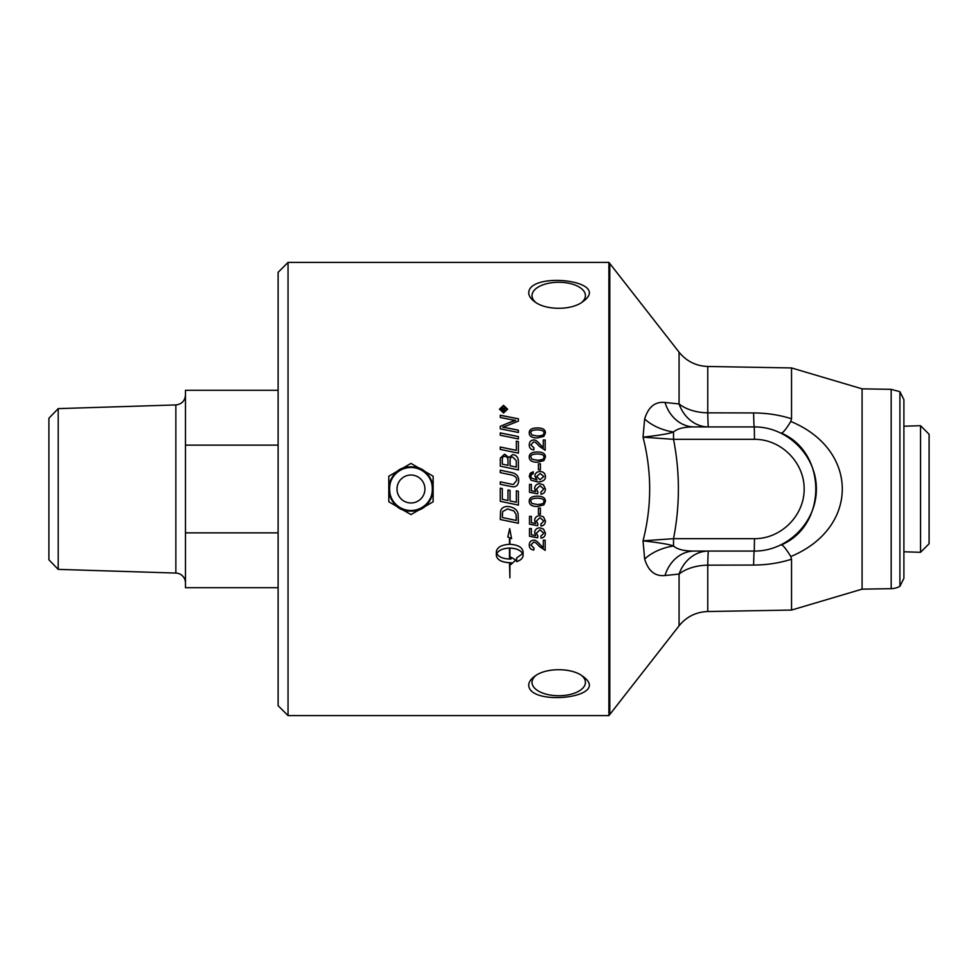 <?xml version="1.0" encoding="UTF-8"?>
<svg xmlns="http://www.w3.org/2000/svg" width="978" height="978" viewBox="0 0 978 978"><rect width="100%" height="100%" fill="white"/><g stroke="black" fill="none" stroke-linecap="round" stroke-linejoin="round"><path stroke-width="1.47" d="M581.507 302.569A26.699 13.35 0 0 0 585.419 295.613A26.699 13.35 0 0 0 558.719 282.263A26.699 13.35 0 0 0 532.02 295.613A26.699 13.35 0 0 0 535.932 302.569M535.932 675.431A26.699 13.35 180 0 0 532.02 682.387A26.699 13.35 180 0 0 558.719 695.737A26.699 13.35 180 0 0 585.419 682.387A26.699 13.35 180 0 0 581.507 675.431M530.846 432.936L531.983 435.014L537.338 436.029C542.118 435.87 544.281 434.843 543.841 432.948L543.841 432.912C544.281 431.029 542.118 430.014 537.338 429.855C532.57 430.014 530.394 431.029 530.846 432.936L531.983 435.051L537.338 435.992C542.118 435.833 544.281 434.807 543.841 432.912M529.232 432.948C529.122 429.672 531.824 428.009 537.338 427.961C542.729 427.961 545.431 429.623 545.431 432.948M543.805 436.408L537.338 437.936C531.934 437.936 529.232 436.261 529.232 432.912C529.122 429.635 531.824 427.973 537.338 427.924C542.729 427.912 545.431 429.574 545.431 432.912L543.805 436.408M538.438 463.829L540.406 463.829L540.406 469.782L538.438 469.782L538.438 463.816L540.406 463.816M536.592 476.555L540.027 479.709L543.841 476.494L540.137 473.474L536.592 476.555L540.027 479.709L543.841 476.482M529.232 476.262L530.296 473.181L533.193 471.763A227.947 1.333 85.4 0 1 533.352 473.682L531.665 474.416L530.834 476.372L531.36 478.01L536.995 480.015L534.88 476.152C535.076 473.303 536.788 471.751 540.015 471.482C543.389 471.714 545.198 473.364 545.431 476.445M530.834 476.372L531.36 478.01L536.995 480.015M534.88 476.152C535.076 473.303 536.788 471.738 540.015 471.469C543.389 471.702 545.198 473.352 545.431 476.433C545.614 479.892 543.047 481.738 537.741 481.946L531.054 480.235L529.232 476.249L533.193 471.751A228.094 1.333 85.4 0 1 533.352 473.682M540.406 514.049L538.438 514.049L538.438 508.095L540.406 508.095L540.406 514.073L538.438 514.073M534.636 532.655L535.626 535.589L534.636 532.68C534.844 529.697 536.555 528.083 539.77 527.827L543.511 529.061L545.431 533.157C545.296 536.078 543.817 537.741 541.005 538.12A227.996 3.998 -94.6 0 1 540.846 536.152L543.841 533.169L539.954 529.868L536.347 533.193L537.9 536.017L537.655 537.778A6613.04 1378.259 -169.1 0 1 529.501 536.274M543.841 533.169L539.954 529.831L536.347 533.193M545.431 533.157C545.296 536.115 543.817 537.778 541.005 538.144L541.005 538.144A228.155 3.998 -94.6 0 1 540.834 536.152M537.9 536.017L537.655 537.802A6608.823 1377.354 -169.1 0 1 529.501 536.311L529.501 528.56L531.372 528.56L531.372 534.783L535.626 535.614M500.259 415.295A5502.252 1711.476 12.3 0 1 518.401 418.853L518.401 421.127A1514.103 405.295 156.3 0 0 507.924 425.332L502.692 427.215L507.337 428.022A5492.937 1422.244 12.1 0 1 518.401 430.222L518.401 432.508M500.259 426.384A1402.917 363.388 -24.6 0 1 507.056 423.523L515.65 420.43L510.907 419.586A5474.697 1666.989 -167.7 0 0 500.259 417.484L500.259 415.234A5498.793 1710.351 12.3 0 1 518.401 418.804M502.692 427.215L507.337 427.973A5489.49 1421.315 12.1 0 1 518.401 430.186M512.301 421.445L515.65 420.381M518.401 432.472A5422.105 1366.926 -167.8 0 0 500.259 428.816L500.259 426.335A1402.269 363.18 -24.6 0 1 507.056 423.474L512.301 421.396M516.335 441.2L518.401 441.616M500.259 447.056A5420.492 944.063 12 0 1 516.335 450.369L516.335 441.164L518.401 441.579L518.401 453.144A5422.105 883.574 -168 0 0 500.259 449.415L500.259 447.032A5417.081 943.452 12 0 1 516.335 450.332M500.259 470.21A5413.096 413.657 11.8 0 1 510.907 472.435C516.017 473.315 518.609 475.931 518.707 480.296M500.259 481.848A5442.289 140.856 11.8 0 1 511.408 484.171L513.462 484.452L516.702 480.406C517.032 477.508 514.88 475.614 510.247 474.709A5407.203 358.119 -168.2 0 0 500.259 472.631L500.259 470.198A5409.697 413.388 11.8 0 1 510.907 472.423C516.017 473.303 518.609 475.919 518.707 480.284C518.474 484.587 516.714 486.775 513.438 486.848L510.161 486.335A5459.147 87.03 -168.2 0 0 500.259 484.281L500.259 481.848A5445.712 140.954 11.8 0 1 511.408 484.171L513.462 484.452L516.702 480.406M509.489 548.083L509.489 548.047C503.034 548.316 498.792 550.149 496.775 553.536L496.775 553.585C498.792 556.959 503.034 558.78 509.489 559.037L509.489 548.083C503.034 548.352 498.792 550.186 496.775 553.585M509.489 537.692L507.802 536.983L509.697 528.646L511.592 538.658L509.905 537.912L509.905 544.306C517.912 544.807 522.301 547.277 523.071 551.702L523.071 555.455C522.912 558.145 520.785 560.223 516.665 561.678L516.665 557.961L522.619 553.585C520.602 550.186 516.36 548.352 509.905 548.083L509.905 559.037A23.227 22.091 180 0 0 511.017 559L511.017 557.24L515.809 560.088L511.017 564.44L511.017 562.705A23.227 21.956 0 0 1 509.905 562.741L509.905 577.766L509.489 562.741C501.482 562.264 497.093 559.832 496.335 555.455L496.335 551.726C497.093 547.277 501.482 544.807 509.489 544.306L509.489 537.729L507.814 536.946M496.335 555.406C497.093 559.795 501.482 562.216 509.489 562.692M509.905 562.692L509.905 562.741A23.24 21.981 180 0 0 511.017 562.656L511.017 562.705M511.017 564.392L515.809 560.039M522.619 553.585L522.619 553.536C520.602 550.149 516.36 548.316 509.905 548.047L509.905 548.083M509.905 537.876L511.58 538.621M516.665 561.629C520.785 560.174 522.912 558.096 523.071 555.406L523.071 551.665M506.946 409.171L503.536 412.423L500.125 409.171L503.536 412.374L506.946 409.171L503.536 405.992L500.125 409.171M499.452 409.232L503.536 405.418L507.619 409.232M503.536 413.009L499.452 409.171L503.536 405.369L507.619 409.171L503.536 413.009M501.983 410.198L503.315 410.247L502.643 408.376L501.983 410.198L503.315 410.198M501.396 409.489L502.582 407.728L503.829 408.914L505.797 407.398L503.927 409.806L505.797 410.247M504.061 408.559L505.797 407.459M503.927 410.198L505.797 410.198L505.797 410.858L501.396 410.858L501.396 409.44L502.582 407.679L504.061 408.511M502.325 517.533A5410.602 700.908 11.9 0 0 516.335 520.443L515.981 514.159L513.853 510.956L507.558 508.89L502.606 511.616L502.325 517.533L502.325 514.33M516.335 520.443L516.335 517.594M516.335 517.57L515.981 514.147L513.853 510.968L507.558 508.902L502.606 511.628L502.325 514.355M518.401 523.23A5425.516 759.05 -168.1 0 1 500.259 519.489L500.553 511.091C501.469 508.047 503.841 506.494 507.668 506.457C513.707 507.117 517.191 509.575 518.108 513.817L518.401 523.254A5422.105 758.561 -168.1 0 1 500.259 519.514M518.401 505.1A5422.105 332.862 -168.2 0 1 500.259 501.323L500.259 488.156L502.325 488.584L502.325 499.33A5351.775 252.52 11.9 0 0 507.973 500.516L507.973 489.978L510.039 490.406L510.039 500.944A5447.46 296.615 11.8 0 0 516.335 502.264L516.335 490.797L518.401 491.225L518.401 505.1A5425.516 333.082 -168.2 0 1 500.259 501.311M500.259 488.156L502.325 488.584M502.325 464.195L502.325 464.171A5311.701 555.7 12 0 1 508.01 465.381L508.01 461.518C507.998 457.997 506.897 456.31 504.709 456.445C503.12 456.188 502.325 457.435 502.325 460.149L502.325 464.171A5308.376 555.333 12 0 1 508.01 465.369M510.076 465.797L510.076 465.809A5492.644 535.406 11.8 0 1 516.335 467.105L516.225 460.552L512.68 457.056C510.956 456.812 510.088 458.132 510.076 461.005L510.076 465.797A5489.196 535.052 11.8 0 1 516.335 467.093M512.655 454.636C516.164 455.002 518.071 457.129 518.401 461.005L518.401 469.929A5422.105 490.98 -168.2 0 0 500.259 466.151L500.381 458.095L504.575 454.22L508.939 457.545L512.655 454.611C516.164 454.978 518.071 457.105 518.401 460.993M500.259 460.394L500.381 458.071L504.575 454.195L508.939 457.521L512.655 454.611M500.259 432.936A5425.516 1271.779 12.1 0 1 518.401 436.616M518.401 436.579L518.401 438.939A5422.105 1215.85 -167.9 0 0 500.259 435.247L500.259 432.899A5422.105 1270.948 12.1 0 1 518.401 436.579M533.817 549.954C530.797 549.624 529.269 547.973 529.232 544.978C529.453 541.946 530.92 540.345 533.646 540.211C535.149 539.832 537.35 541.347 540.247 544.758L543.291 547.741L543.291 540.186L545.174 540.186L545.174 550.345L539.306 546.421C536.726 543.303 534.819 541.885 533.597 542.13L530.846 545.027L534.025 548.059A228.828 6.186 95.6 0 1 533.817 549.954L533.817 550.003C530.797 549.673 529.269 548.01 529.232 545.015M545.174 550.308L539.306 546.384C536.726 543.34 534.819 541.922 533.597 542.167L530.846 545.064M534.025 548.059A228.974 6.186 95.6 0 1 533.817 550.003M545.431 520.981C545.296 523.963 543.817 525.651 541.005 526.03A227.996 2.995 -94.7 0 1 540.846 524.037L543.841 521.017L539.954 517.68L536.347 521.017L537.9 523.902L537.655 525.675A6613.04 1030.91 -169.2 0 1 529.501 524.159M537.9 523.902L537.655 525.699A6608.823 1030.225 -169.2 0 1 529.501 524.184L529.501 516.372L531.372 516.372L531.372 522.643L535.626 523.499L534.636 520.504M543.841 521.017L539.954 517.668L536.347 521.042M535.626 523.499L534.636 520.528C534.844 517.521 536.555 515.895 539.77 515.626L543.511 516.885L545.431 521.005C545.296 523.988 543.817 525.675 541.005 526.054L541.005 526.054A228.155 2.995 -94.7 0 1 540.834 524.037M531.983 503.487L537.338 504.489C542.118 504.33 544.281 503.279 543.841 501.323L543.841 501.323C544.281 499.379 542.118 498.328 537.338 498.169C532.57 498.328 530.394 499.379 530.846 501.347L531.983 503.487M543.841 501.323C544.281 499.391 542.118 498.34 537.338 498.169C532.57 498.328 530.394 499.391 530.846 501.347M543.805 504.917L537.338 506.482C531.934 506.482 529.232 504.758 529.232 501.323C529.122 497.949 531.824 496.225 537.338 496.164C542.729 496.164 545.431 497.888 545.431 501.323L543.805 504.929L537.338 506.494C531.934 506.494 529.232 504.77 529.232 501.323M545.431 501.323L543.805 504.929M536.347 489.122L537.9 492.007L537.655 493.829A6613.04 116.602 -169.3 0 1 529.501 492.301L529.501 484.416L531.372 484.416L531.372 490.736L535.626 491.592L534.636 488.597C534.844 485.565 536.555 483.927 539.77 483.67L543.511 484.917L545.431 489.086C545.296 492.093 543.817 493.792 541.005 494.183L540.834 492.142L543.841 489L539.954 485.724L536.347 489.159M535.626 491.592L534.636 488.597C534.844 485.565 536.555 483.914 539.77 483.658L543.511 484.917L545.431 489.086C545.296 492.093 543.817 493.792 541.005 494.183L540.834 492.142M529.501 484.416L531.372 484.416M537.9 492.007L537.655 493.829A6608.823 116.529 -169.3 0 1 529.501 492.301M530.846 457.105L531.983 459.244L537.338 460.247C542.118 460.088 544.281 459.037 543.841 457.105L543.841 457.081C544.281 455.161 542.118 454.122 537.338 453.963C532.57 454.11 530.394 455.161 530.846 457.105L531.983 459.232L537.338 460.222C542.118 460.063 544.281 459.012 543.841 457.081M537.338 452.007C542.729 451.995 545.431 453.694 545.431 457.105L543.805 460.65L537.338 462.215C531.934 462.215 529.232 460.504 529.232 457.081C529.122 453.755 531.824 452.056 537.338 452.007L537.338 451.983C542.729 451.97 545.431 453.67 545.431 457.081M529.232 457.081C529.122 453.731 531.824 452.032 537.338 451.983M540.247 444.623L543.291 447.631L543.291 439.978L545.174 439.978L545.174 450.271L539.306 446.274C536.726 443.156 534.819 441.714 533.597 441.97L530.846 444.892L534.025 447.936A228.974 4.12 95.8 0 0 533.817 449.917C530.797 449.574 529.269 447.887 529.232 444.843C529.453 441.775 530.92 440.161 533.646 440.039C535.149 439.648 537.35 441.176 540.247 444.623L543.291 447.606M530.846 444.892L534.025 447.961M543.291 440.014L545.174 440.014M529.232 444.843C529.453 441.738 530.92 440.124 533.646 440.002C535.149 439.611 537.35 441.139 540.247 444.587M288.045 489L288.045 262.397L608.891 262.397L608.891 715.603L288.045 715.603L288.045 489M528.731 292.764C529.342 271.102 613.243 280.331 582.68 301.774C571.555 310.466 545.883 310.466 534.758 301.774C530.797 298.901 528.792 295.894 528.731 292.764M528.731 685.236C528.792 682.106 530.797 679.099 534.758 676.226C545.883 667.534 571.555 667.534 582.68 676.226C613.243 697.669 529.342 706.898 528.731 685.236M903.892 551.788L920.542 552.301L920.542 425.699L903.892 426.212M920.542 552.301L929.1 543.744L929.1 434.256L920.542 425.699M410.968 463.413L388.804 476.2L388.804 489A22.164 22.164 0 0 0 422.044 508.193A22.164 22.164 0 0 0 422.044 469.807L410.968 463.413M433.132 476.2L422.044 469.807A22.164 22.164 0 0 0 388.804 489L388.804 501.8L410.968 514.587L433.132 501.8L433.132 476.2M424.929 489A13.973 13.973 0 0 0 410.968 475.027A13.973 13.973 0 0 0 396.995 489A13.973 13.973 0 0 0 410.968 502.973A13.973 13.973 0 0 0 424.929 489M58.203 408.621L48.9 418.229L48.9 559.771L58.203 569.379L58.203 408.621L175.857 404.941L175.857 573.059A9.939 9.939 0 0 1 185.478 582.986M278.107 390.295L185.478 390.295L185.478 445.124L278.107 445.124M278.107 532.876L185.478 532.876L185.478 445.124M185.478 532.876L185.478 587.705L278.107 587.705M288.045 262.397L278.107 272.336L278.107 705.664L288.045 715.603M899.919 391.701L899.919 586.299L903.892 578.365L903.892 399.635L899.919 391.701L891.178 389.354L891.178 588.646L862.083 589.159L791.532 610.064L707.766 611.519L707.766 565.174L753.622 565.064C766.935 564.978 779.576 563.022 791.52 559.22L790.811 556.555L791.532 556.225C859.21 527.68 859.21 450.32 791.532 421.775L790.823 421.445C785.799 429.611 782.571 433.474 781.129 433.022C827.351 452.337 827.351 525.663 781.129 544.978C782.571 544.526 785.799 548.389 790.811 556.555M790.811 421.445L791.52 418.78C779.564 414.978 766.935 413.022 753.622 412.936A37.25 0.831 90 0 0 754.282 426.921C787.498 426.677 816.606 455.785 816.361 489C816.606 522.215 787.498 551.323 754.282 551.079L754.49 538.67L673.536 538.67L673.5 545.981C677.302 549.428 684.258 551.127 694.368 551.079L754.282 551.079A37.25 0.831 -90 0 0 753.622 565.064M694.368 426.921L754.282 426.921L754.49 439.33L673.536 439.33C680.003 472.447 680.003 505.553 673.536 538.67L643.023 540.834L644.661 559.061A37.25 21.687 167.3 0 1 673.5 545.981C669.698 544.44 659.539 542.717 643.023 540.834C651.886 506.274 651.886 471.726 643.023 437.166L673.536 439.33L673.5 432.019A37.25 21.687 12.7 0 1 644.661 418.939L643.023 437.166C659.539 435.283 669.698 433.56 673.5 432.019C677.326 428.56 684.282 426.86 694.368 426.921A37.25 31.259 -90 0 1 665.016 402.484C655.138 401.396 648.353 406.885 644.661 418.939M753.622 412.936L707.766 412.826A37.25 0.831 -90 0 0 708.414 426.921A37.25 31.773 90 0 1 679.062 403.926L665.016 402.484M694.368 551.079A37.25 31.259 -90 0 0 665.016 575.516L679.062 574.074A37.25 31.773 90 0 1 708.414 551.079A37.25 0.831 -90 0 0 707.766 565.174A37.25 23.154 180 0 0 679.062 574.074L679.062 625.834C686.47 616.739 696.043 611.971 707.766 611.519M644.661 559.061C648.328 571.091 655.101 576.58 665.016 575.516M891.178 389.354L862.083 388.841L791.532 367.936L791.532 418.78M791.532 559.22L791.532 610.064M862.083 388.841L862.083 589.159M899.919 586.299A18.619 18.619 0 0 1 891.178 588.646M432.484 489A21.516 21.516 0 0 0 410.968 467.484A21.516 21.516 0 0 0 389.44 489A21.516 21.516 0 0 0 410.968 510.516A21.516 21.516 0 0 0 432.484 489M608.891 262.397L609.795 263.51L609.795 714.49L608.891 715.603M791.532 367.936L707.766 366.481L707.766 412.826A37.25 23.154 0 0 1 679.062 403.926L679.062 352.166L609.795 263.51M754.49 439.33C781.067 439.134 804.356 462.423 804.16 489C804.356 515.577 781.067 538.866 754.49 538.67M410.968 466.946C382.508 465.577 382.508 512.423 410.968 511.054C439.415 512.423 439.415 465.577 410.968 466.946M58.203 569.379L175.857 573.059M175.857 404.941C181.725 404.22 184.94 400.907 185.478 395.014M707.766 366.481C696.043 366.029 686.47 361.261 679.062 352.166M679.062 625.834L609.795 714.49"/></g></svg>
